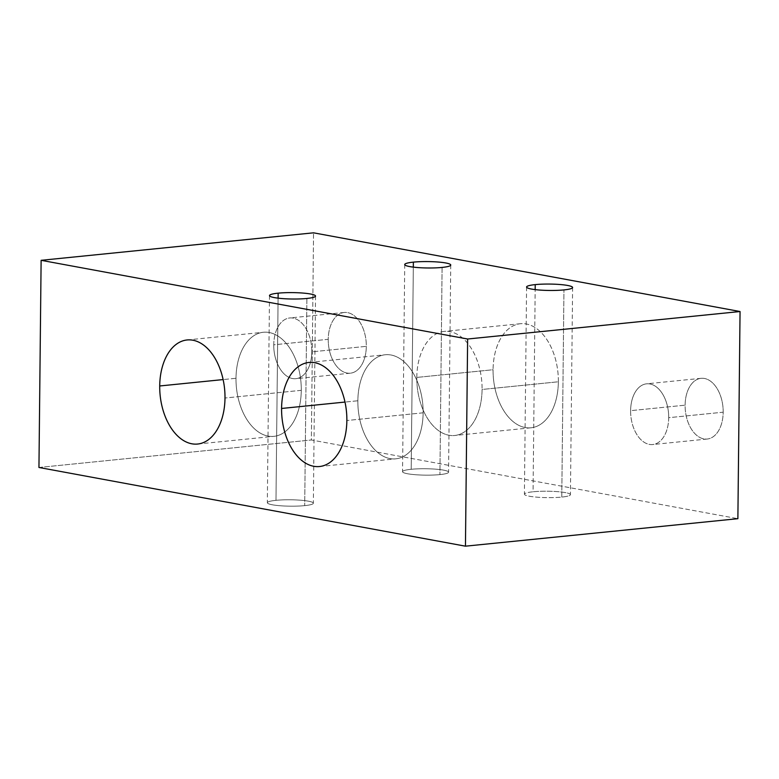 <?xml version="1.0" encoding="UTF-8"?>
<svg xmlns="http://www.w3.org/2000/svg" width="779" height="779" viewBox="0 0 779 779"><rect width="100%" height="100%" fill="white"/><g stroke="black" fill="none" stroke-linecap="round" stroke-linejoin="round"><path stroke-width="0.58" stroke-dasharray="3.9 2.92" d="M561.776 497.08L563.947 289.915L561.776 497.08A23.01 3.204 -179.4 0 1 537.422 497.206A23.01 3.204 -179.4 0 1 524.403 494.188A23.01 3.204 -179.4 0 1 533.06 491.783A23.01 3.204 -179.4 0 1 557.413 491.646A23.01 3.204 -179.4 0 1 570.432 494.665A23.01 3.204 -179.4 0 1 561.776 497.08A23.01 3.204 0.6 0 0 565.398 492.61A23.01 3.204 0.6 0 0 533.06 491.783L535.173 289.613L533.06 491.783A23.01 3.204 0.6 0 0 529.438 496.242A23.01 3.204 0.6 0 0 561.776 497.08M38.95 467.478L311.376 439.989L737.879 518.687L311.376 439.989L313.548 232.824L311.376 439.989L38.95 467.478M411.195 469.289A23.01 3.204 0.6 0 0 407.583 473.759A23.01 3.204 0.6 0 0 439.921 474.596A23.01 3.204 0.6 0 0 443.543 470.127A23.01 3.204 0.6 0 0 411.195 469.289L413.318 267.129L411.195 469.289A23.01 3.204 -179.4 0 1 435.549 469.162A23.01 3.204 -179.4 0 1 448.568 472.181A23.01 3.204 -179.4 0 1 439.921 474.596A23.01 3.204 -179.4 0 1 415.567 474.723A23.01 3.204 -179.4 0 1 402.548 471.704A23.01 3.204 -179.4 0 1 411.195 469.289M275.98 500.332A23.01 3.204 0.6 0 0 272.358 504.792A23.01 3.204 0.6 0 0 304.706 505.629A23.01 3.204 0.6 0 0 308.318 501.16A23.01 3.204 0.6 0 0 275.98 500.332L278.093 298.162L275.98 500.332A23.01 3.204 -179.4 0 1 300.334 500.196A23.01 3.204 -179.4 0 1 313.353 503.215A23.01 3.204 -179.4 0 1 304.706 505.629A23.01 3.204 -179.4 0 1 280.352 505.756A23.01 3.204 -179.4 0 1 267.333 502.737A23.01 3.204 -179.4 0 1 275.98 500.332M442.092 267.431L439.921 474.596L442.092 267.431M306.877 298.464L304.706 505.629L306.877 298.464M301.278 390.328L224.995 398.02L301.278 390.328A52.3 32.387 84.2 0 1 273.887 436.347A52.3 32.387 84.2 0 1 235.998 378.282A52.3 32.387 84.2 0 1 263.39 332.263A52.3 32.387 84.2 0 1 301.278 390.328A52.3 32.387 84.2 0 1 268.093 436.094A52.3 32.387 84.2 0 1 235.998 378.282L223.135 379.577L235.998 378.282A52.3 32.387 84.2 0 1 269.183 332.516A52.3 32.387 84.2 0 1 301.278 390.328M423.133 412.812L346.859 420.514L423.133 412.812A52.3 32.387 84.2 0 1 395.742 458.831A52.3 32.387 84.2 0 1 357.853 400.766A52.3 32.387 84.2 0 1 385.245 354.757A52.3 32.387 84.2 0 1 423.133 412.812A52.3 32.387 84.2 0 1 389.958 458.578A52.3 32.387 84.2 0 1 357.853 400.766L345 402.061L357.853 400.766A52.3 32.387 84.2 0 1 391.039 355A52.3 32.387 84.2 0 1 423.133 412.812M723.185 412.198A30.508 18.891 -95.8 0 0 704.469 378.467A30.508 18.891 -95.8 0 0 685.111 405.168A30.508 18.891 -95.8 0 0 703.836 438.889A30.508 18.891 -95.8 0 0 723.185 412.198L668.703 417.69A30.508 18.891 -95.8 0 0 646.599 383.823A30.508 18.891 -95.8 0 0 630.62 410.669L685.111 405.168A30.508 18.891 84.2 0 1 701.09 378.321A30.508 18.891 84.2 0 1 723.185 412.198A30.508 18.891 84.2 0 1 707.215 439.035A30.508 18.891 84.2 0 1 685.111 405.168L630.62 410.669A30.508 18.891 -95.8 0 0 652.724 444.536A30.508 18.891 -95.8 0 0 668.703 417.69L723.185 412.198M558.358 381.778A52.3 32.387 -95.8 0 0 526.253 323.967A52.3 32.387 -95.8 0 0 493.068 369.733A52.3 32.387 -95.8 0 0 525.173 427.544A52.3 32.387 -95.8 0 0 558.358 381.778L482.074 389.471A52.3 32.387 -95.8 0 0 444.186 331.416A52.3 32.387 -95.8 0 0 416.794 377.425L493.068 369.733A52.3 32.387 84.2 0 1 520.46 323.713A52.3 32.387 84.2 0 1 558.358 381.778A52.3 32.387 84.2 0 1 530.966 427.798A52.3 32.387 84.2 0 1 493.068 369.733L416.794 377.425A52.3 32.387 -95.8 0 0 454.683 435.49A52.3 32.387 -95.8 0 0 482.074 389.471L558.358 381.778M328.241 339.313A30.508 18.891 -95.8 0 0 346.967 373.044A30.508 18.891 -95.8 0 0 366.315 346.343A30.508 18.891 -95.8 0 0 347.59 312.622A30.508 18.891 -95.8 0 0 328.241 339.313L273.75 344.815A30.508 18.891 -95.8 0 0 295.854 378.682A30.508 18.891 -95.8 0 0 311.834 351.845L366.315 346.343A30.508 18.891 84.2 0 1 350.346 373.19A30.508 18.891 84.2 0 1 328.241 339.313A30.508 18.891 84.2 0 1 344.211 312.476A30.508 18.891 84.2 0 1 366.315 346.343L311.834 351.845A30.508 18.891 -95.8 0 0 289.73 317.968A30.508 18.891 -95.8 0 0 273.75 344.815L328.241 339.313M630.62 410.669A30.508 18.891 -95.8 0 0 649.345 444.39A30.508 18.891 -95.8 0 0 668.703 417.69A30.508 18.891 -95.8 0 0 649.978 383.969A30.508 18.891 -95.8 0 0 630.62 410.669M416.794 377.425A52.3 32.387 -95.8 0 0 448.889 435.247A52.3 32.387 -95.8 0 0 482.074 389.471A52.3 32.387 -95.8 0 0 449.98 331.659A52.3 32.387 -95.8 0 0 416.794 377.425M311.834 351.845A30.508 18.891 -95.8 0 0 293.108 318.114A30.508 18.891 -95.8 0 0 273.75 344.815A30.508 18.891 -95.8 0 0 292.476 378.536A30.508 18.891 -95.8 0 0 311.834 351.845M572.604 287.509L570.432 494.665M526.575 287.023L524.403 494.188M404.72 264.539L402.548 471.704M450.739 265.016L448.568 472.181M269.495 295.572L267.333 502.737M315.524 296.059L313.353 503.215M187.106 339.965L263.39 332.263M197.613 444.04L273.887 436.347M308.961 362.449L385.245 354.757M319.468 466.524L395.742 458.831M701.09 378.321L646.599 383.823M707.215 439.035L652.724 444.536M520.46 323.713L444.186 331.416M530.966 427.798L454.683 435.49M350.346 373.19L295.854 378.682M344.211 312.476L289.73 317.968"/><path stroke-width="1.17" d="M313.548 232.824L740.05 311.522L467.624 339.011L41.121 260.313L313.548 232.824L740.05 311.522L467.624 339.011L41.121 260.313L38.95 467.478L465.452 546.176L38.95 467.478L41.121 260.313L313.548 232.824M563.947 289.915A23.01 3.204 0.6 0 0 567.57 285.455A23.01 3.204 0.6 0 0 535.222 284.617A23.01 3.204 0.6 0 0 531.609 289.077A23.01 3.204 0.6 0 0 563.947 289.915A23.01 3.204 0.6 0 0 572.604 287.509A23.01 3.204 0.6 0 0 559.575 284.481A23.01 3.204 0.6 0 0 535.222 284.617L535.173 289.613L535.222 284.617A23.01 3.204 0.6 0 0 526.575 287.023A23.01 3.204 0.6 0 0 539.594 290.051A23.01 3.204 0.6 0 0 563.947 289.915M442.092 267.431A23.01 3.204 0.6 0 0 445.705 262.961A23.01 3.204 0.6 0 0 413.367 262.133A23.01 3.204 0.6 0 0 409.754 266.593A23.01 3.204 0.6 0 0 442.092 267.431A23.01 3.204 0.6 0 0 450.739 265.016A23.01 3.204 0.6 0 0 437.72 261.997A23.01 3.204 0.6 0 0 413.367 262.133A23.01 3.204 0.6 0 0 404.72 264.539A23.01 3.204 0.6 0 0 417.739 267.557A23.01 3.204 0.6 0 0 442.092 267.431M306.877 298.464A23.01 3.204 0.6 0 0 310.49 294.004A23.01 3.204 0.6 0 0 278.152 293.167A23.01 3.204 0.6 0 0 274.529 297.627A23.01 3.204 0.6 0 0 306.877 298.464A23.01 3.204 0.6 0 0 315.524 296.059A23.01 3.204 0.6 0 0 302.505 293.031A23.01 3.204 0.6 0 0 278.152 293.167A23.01 3.204 0.6 0 0 269.495 295.572A23.01 3.204 0.6 0 0 282.524 298.6A23.01 3.204 0.6 0 0 306.877 298.464M737.879 518.687L465.452 546.176L467.624 339.011L465.452 546.176L737.879 518.687L740.05 311.522L737.879 518.687M413.318 267.129L413.367 262.133L413.318 267.129M278.093 298.162L278.152 293.167L278.093 298.162M159.714 385.975A52.3 32.387 84.2 0 1 192.9 340.209A52.3 32.387 84.2 0 1 224.995 398.02A52.3 32.387 84.2 0 1 191.819 443.796A52.3 32.387 84.2 0 1 159.714 385.975L223.135 379.577L159.714 385.975A52.3 32.387 -95.8 0 0 197.613 444.04A52.3 32.387 -95.8 0 0 224.995 398.02A52.3 32.387 -95.8 0 0 187.106 339.965A52.3 32.387 -95.8 0 0 159.714 385.975M281.579 408.469A52.3 32.387 84.2 0 1 314.755 362.693A52.3 32.387 84.2 0 1 346.859 420.514A52.3 32.387 84.2 0 1 313.674 466.28A52.3 32.387 84.2 0 1 281.579 408.469L345 402.061L281.579 408.469A52.3 32.387 -95.8 0 0 319.468 466.524A52.3 32.387 -95.8 0 0 346.859 420.514A52.3 32.387 -95.8 0 0 308.961 362.449A52.3 32.387 -95.8 0 0 281.579 408.469"/></g></svg>
